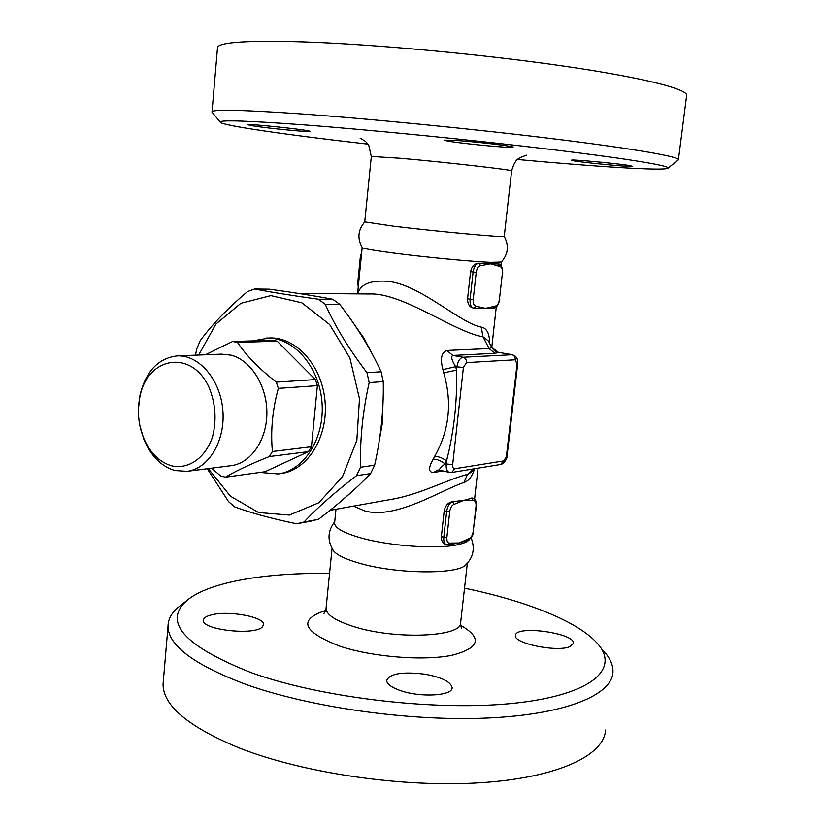 <?xml version="1.0" encoding="UTF-8"?>
<svg xmlns="http://www.w3.org/2000/svg" width="825" height="825" viewBox="0 0 825 825"><rect width="100%" height="100%" fill="white"/><g stroke="black" fill="none" stroke-linecap="round" stroke-linejoin="round"><path stroke-width="1.24" d="M255.121 126.225L247.407 124.699C246.582 123.451 302.775 129.205 309.262 131.041L310.138 131.412C310.396 132.351 272.178 128.741 255.121 126.225M368.022 144.148C287.409 134.96 220.43 125.4 220.151 122.048C220.182 119.842 247.768 120.749 302.899 124.781C370.549 129.876 474.932 140.24 552.812 149.665C630.908 159.112 672.53 166.227 667.827 168.31C662.413 170.961 595.815 166.65 517.481 159.493M629.114 165.495L632.445 166.289C632.816 167.506 572.777 161.587 571.663 160.297L571.601 160.205C570.529 159.153 616.574 163.371 629.114 165.495M459.721 140.704C481.604 142.354 515.109 146.448 513.067 147.201C510.995 147.675 500.94 147.056 482.903 145.355C459.535 142.983 446.645 141.25 444.242 140.147L459.721 140.704M668.106 168.083L678.398 159.864C680.759 156.977 635.869 148.964 554.689 138.961C473.715 128.978 366.795 118.491 297.505 113.654C242.612 109.942 214.118 109.282 212.046 111.674L212.396 112.571M217.46 48.366L217.542 47.303C219.873 42.085 248.748 40.291 304.188 41.92C374.158 44.292 481.882 54.244 563.176 66.031C644.686 77.828 689.391 89.523 686.586 95.772L678.439 159.545M364.763 221.915L393.669 226.225C437.755 231.588 508.448 238.043 504.24 236.404L511.624 170.93C515.12 158.586 518.708 159.039 520.008 157.585L526.556 155.182M362.185 247.479L362.288 247.644C357.142 238.518 357.957 229.958 364.743 221.956L371.322 156.43L400.651 158.297C445.17 162.143 516.13 170.27 511.624 170.93M362.288 247.644C363.815 248.655 373.364 250.336 390.947 252.697C421.812 256.853 471.168 261.597 490.648 262.319L501.353 262.02C508.231 254.172 509.19 245.644 504.25 236.445M489.637 343.2C489.565 333.424 486.791 328.072 481.305 327.133C459.638 322.957 420.441 284.707 387.998 281.315C370.404 280.015 360.329 284.213 357.782 293.886M353.523 506.117L364.413 510.788C395.423 520.018 441.282 489.937 463.949 482.491C468.528 481.109 472.013 476.706 474.427 469.291M469.518 539.426C468.033 541.437 464.558 543.097 459.082 544.397C439.447 549.44 391.236 546.398 361.608 538.086C344.035 533.125 335.032 528.196 334.579 523.287L334.651 522.555M473.488 308.096L473.344 308.076C469.466 307.065 467.538 303.961 467.579 298.784L470.559 271.703C471.838 266.207 474.633 263.361 478.943 263.175L490.483 263.814L499.661 266.413C501.734 266.898 502.652 269.146 502.404 273.157L499.414 299.558C498.764 303.538 497.351 305.735 495.186 306.137L493.247 308.076L474.427 308.158M480.697 265.702L478.974 263.185C475.963 263.608 474.004 266.568 473.096 272.054L470.106 299.166L473.22 299.444L476.221 272.353C476.902 268.238 478.366 266.021 480.624 265.691L490.483 263.814L498.145 263.948L499.589 266.403M465.156 541.128L459.247 542.974L449.842 544.521M446.263 544.665L445.84 544.562C442.726 543.458 441.241 540.808 441.365 536.621L444.221 510.706C445.459 505.395 448.222 502.394 452.502 501.693L464.021 500.29L472.653 498.032M332.836 549.79L333.609 550.925C337.167 555.163 345.644 559.216 359.04 563.093C396.227 574.179 458.473 574.767 466.032 564.609C473.426 557.05 475.118 548.109 471.106 537.797M464.527 588.173C524.525 600.559 576.489 620.668 596.661 642.623C620.39 667.703 594.144 694.227 516.759 702.941C439.766 711.789 322.792 698.393 251.522 672.767C183.965 646.016 162.494 621.864 187.11 600.301C209.292 581.821 265.836 572.55 329.557 573.437M211.386 614.903C228.329 610.273 264.629 616.894 263.557 624.546L262.474 626.783C255.245 635.848 201.661 629.939 203.404 620.287C203.517 618.007 206.178 616.213 211.386 614.903M569.755 646.687C556.803 652.369 513.387 643.335 515.439 635.539L515.594 634.817C517.956 625.092 575.19 633.394 573.447 643.294L569.755 646.687M400.373 690.546C391.421 687.39 386.863 684.018 386.688 680.419C389.812 673.561 402.487 671.478 424.71 674.159C441.726 677.284 450.863 681.77 452.121 687.617C453.059 695.795 420.564 697.785 400.373 690.546M180.634 605.406L178.499 607.087C171.559 612.841 168.073 619.255 168.022 626.34C168.248 645.336 193.7 664.496 244.375 683.832C308.406 707.138 409.014 721.555 487.276 718.039C565.723 714.563 611.923 694.98 612.944 672.313C613.295 665.27 610.18 658.164 603.601 651.018M163.422 680.109L163.061 684.276C163.092 705.55 188.213 726.681 238.435 747.646C301.888 772.891 401.785 787.72 479.738 782.781C557.875 777.882 604.189 755.391 605.581 730.001M467.579 298.784L470.106 299.166C469.786 304.25 470.931 307.23 473.56 308.107L476.128 306.188C473.963 305.797 472.993 303.548 473.22 299.444M495.103 306.147L485.492 308.385L476.2 306.188M467.61 540.313L468.961 538.653L459.247 542.974L449.821 543.077C447.645 543.201 446.665 541.334 446.872 537.457L449.738 511.521L446.676 511.314L443.809 537.261L446.872 537.457M448.542 544.748L449.903 543.056M449.738 511.521C450.409 507.54 451.863 505.127 454.132 504.312L452.533 501.703C449.512 502.786 447.562 505.993 446.676 511.314L444.221 510.706M454.204 504.292L464.021 500.29L473.251 500.589L471.601 498.042L473.179 500.6M468.889 538.673L467.383 540.354M475.045 468.641L471.642 471.993L467.528 474.396C449.151 478.778 420.296 494.268 392.762 499.115L390.122 499.568L392.762 499.115M463.949 482.491L467.528 474.396L473.024 468.971M433.641 472.478L437.766 470.013L439.416 470.116C438.962 469.497 440.828 467.404 445.005 463.825C440.705 460.577 436.765 459.03 433.197 459.174C428.227 467.981 428.371 472.416 433.641 472.478L443.077 470.962M454.74 468.744L451.657 472.467L500.589 464.475L503.611 460.917L454.74 468.744C453.214 468.713 452.533 467.321 452.677 464.568L445.005 463.825L446.573 460.876C442.19 457.772 438.209 456.297 434.62 456.452L433.197 459.174M439.405 470.116L449.243 472.374C446.892 471.446 445.892 468.693 446.212 464.093L446.573 460.876C454.039 431.485 457.37 401.249 456.545 370.147L455.678 366.651L442.922 369.61L443.716 372.828C452.358 402.6 449.326 430.475 434.62 456.452M443.716 372.828L456.545 370.147L456.906 366.867L463.413 367.424L466.496 362.608C466.568 359.731 465.434 357.947 463.083 357.246C459.907 357.978 457.844 361.185 456.906 366.867L455.678 366.651C451.708 360.329 450.749 356.596 452.801 355.441L446.913 350.45C441.396 352.358 440.065 358.741 442.922 369.61M466.496 362.608L515.254 359.782C515.336 357.05 514.222 355.348 511.943 354.688L498.218 352.285L512.5 354.719L463.083 357.246L452.801 355.441L494.866 353.327L498.774 352.44L494.639 350.873L491.762 347.531L489.112 348.542L446.913 350.45M496.279 306.941L491.762 347.531M368.765 293.978L369.517 293.978C402.425 292.359 455.359 332.578 482.945 336.734L488.369 340.88L491.71 347.315M299.826 293.628L308.468 295.01M354.513 324.792L363.897 338.002L371.642 352.914M382.996 403.023L382.367 423.194L379.036 442.118M354.863 489.039L340.22 501.951M296.639 523.782L318.409 519.358C338.797 503.931 356.204 488.658 370.631 473.56L374.643 465.197C380.923 437.178 383.8 409.313 383.285 381.614L381.119 371.766C370.507 348.748 356.678 326.226 339.622 304.208L332.784 299.269C314.511 295.824 293.36 292.463 269.321 289.183L254.554 289.008C271.497 292.267 292.751 295.67 318.337 299.217L325.225 304.208C335.332 326.731 349.264 349.542 366.991 372.642L369.177 382.614C362.742 411.427 359.865 439.632 360.535 467.239L356.513 475.716C334.96 492.185 317.47 507.612 304.023 522.008L296.639 523.782C271.734 518.616 251.12 513.006 234.774 506.932L228.525 501.59L207.25 468.734M374.643 465.197L360.535 467.239M383.285 381.614L369.177 382.614M208.292 468.6L230.443 496.196L258.617 512.542L289.41 515.058L318.78 502.776L342.478 476.757L356.854 440.323L359.494 398.661L349.903 358.029L329.629 324.503L301.888 302.816L270.868 295.618L240.921 303.26L215.882 324.101L198.681 355.039M195.443 355.173L196.783 348.851L200.176 340.725C211.798 324.833 227.556 308.468 247.459 291.617L254.554 289.008M370.631 473.56L356.513 475.716M318.409 519.358L304.023 522.008M332.784 299.269L318.337 299.217M339.622 304.208L325.225 304.208M381.119 371.766L366.991 372.642M252.811 340.88L269.517 337.961C296.072 336.734 322.111 365.63 325.05 401.321C328.329 436.992 307.694 470.044 281.325 473.509L278.169 473.952L259.988 472.426M266.32 338.054C292.906 336.817 318.976 365.795 321.936 401.589C325.215 437.353 304.559 470.487 278.169 473.952M205.394 354.771L232.619 341.488L272.343 340.292L277.19 341.179L315.418 379.582L317.398 385.636L311.448 446.748L308.416 451.636L265.011 471.735L225.442 477.18L220.626 475.932L211.52 468.188M139.868 425.628L143.952 439.529C150.965 456.101 161.318 466.434 175.013 470.549L187.162 471.323L231.237 465.64C250.913 463.196 266.96 439.942 266.877 412.778C266.96 385.626 250.821 360.123 231.021 355.152L221.513 354.131L177.097 355.905C158.328 358.184 145.984 371.168 140.054 394.855L138.445 408.88M232.619 341.488L237.528 342.416C246.293 355.596 259.225 368.837 276.313 382.119L278.334 388.379C272.456 409.912 270.487 430.959 272.415 451.502L269.352 456.545C250.449 464.104 235.816 470.982 225.442 477.18M187.162 471.323C208.777 468.744 225.627 440.519 222.822 409.984C220.306 379.428 198.835 354.626 177.097 355.905M171.775 465.867C159.307 462.155 149.861 452.729 143.457 437.601C138.311 424.359 137.125 410.757 139.899 396.804C147.438 356.802 191.235 348.954 208.859 386.966C215.624 403.363 216.82 420.09 212.448 437.137C205.291 458.05 188.513 469.59 171.775 465.867M277.19 341.179L237.528 342.416M315.418 379.582L276.313 382.119M317.398 385.636L278.334 388.379M311.448 446.748L272.415 451.502M308.416 451.636L269.352 456.545M481.305 327.133L482.945 336.734L489.112 348.542L494.866 353.327M371.312 156.502L368.744 145.241L365.609 141.446L360.092 138.105M467.342 563.258L460.659 622.432C463.207 637.096 394.123 640.087 352.553 626.196C335.198 620.503 326.37 614.604 326.04 608.52L326.133 607.613M325.566 610.469C297.722 619.771 302.579 631.702 340.127 646.284C372.488 656.958 422.947 661.042 451.43 655.39C479.799 648.161 482.852 638.127 460.608 625.288M480.624 265.691L478.943 263.175M476.221 272.353L470.559 271.703M473.344 308.076L474.251 308.158L476.128 306.188M499.661 266.413L498.001 263.948M502.404 273.157L499.414 299.558M499.744 299.516C498.444 305.26 496.299 308.107 493.319 308.076L495.186 306.137M361.267 256.792L360.36 256.616L357.792 282.356L358.638 282.552L361.402 255.533M358.566 283.8L358.689 282.562M447.758 544.748L449.821 543.077M441.365 536.621L443.809 537.261C443.499 541.365 444.376 543.85 446.438 544.717L448.583 544.737M454.132 504.312L452.502 501.693M476.386 506.076L473.179 531.537C472.539 535.415 471.137 537.787 468.961 538.653M473.251 500.589C475.334 500.558 476.272 502.446 476.046 506.251L476.386 506.055C476.778 501.806 475.571 499.135 472.766 498.063L471.642 498.022M476.046 506.251L473.179 531.537M335.868 510.386L335.93 509.262M500.589 464.475C503.745 464.32 507.973 457.493 507.086 455.885L503.611 460.917M512.5 354.719L515.707 356.462C516.44 358.215 517.306 355.967 517.698 363.897L517.058 364.073L506.426 456.194M452.677 464.568L463.413 367.424M515.254 359.782L517.058 364.073M220.151 122.048L211.932 112.004M212.046 111.674L217.542 47.303M362.196 247.541L357.555 293.886M335.981 509.252L334.579 523.287M501.342 262.041L500.961 265.464M478.077 468.146L474.581 499.084M333.609 550.925C327.154 540.88 327.525 531.125 334.744 521.647M323.771 613.532L323.348 613.882C324.349 613.367 325.246 611.583 326.04 608.52L332.052 548.512M461.299 628.134L460.567 623.236M187.11 600.301L178.499 607.087M163.061 684.276L168.022 626.34M502.734 273.137C502.435 266.805 500.95 263.752 498.279 263.969M492.381 308.117L493.319 308.076M361.752 252.007L360.36 256.616M358.246 287.017L357.792 282.356M450.017 544.5L448.656 544.717M464.98 541.2L467.662 540.303C471.426 538.323 473.385 535.332 473.519 531.352M445.84 544.562L446.438 544.717M335.6 513.109L335.084 509.417M491.741 347.397L498.228 352.285M330 510.324L392.401 499.166M298.165 293.37L369.291 293.978M311.438 521.039L297.031 523.71M143.457 437.601L143.952 439.529M139.899 396.804L140.054 394.855M451.657 472.467L449.243 472.374M517.698 363.918L507.086 455.885M369.517 293.978L368.806 293.978"/></g></svg>
